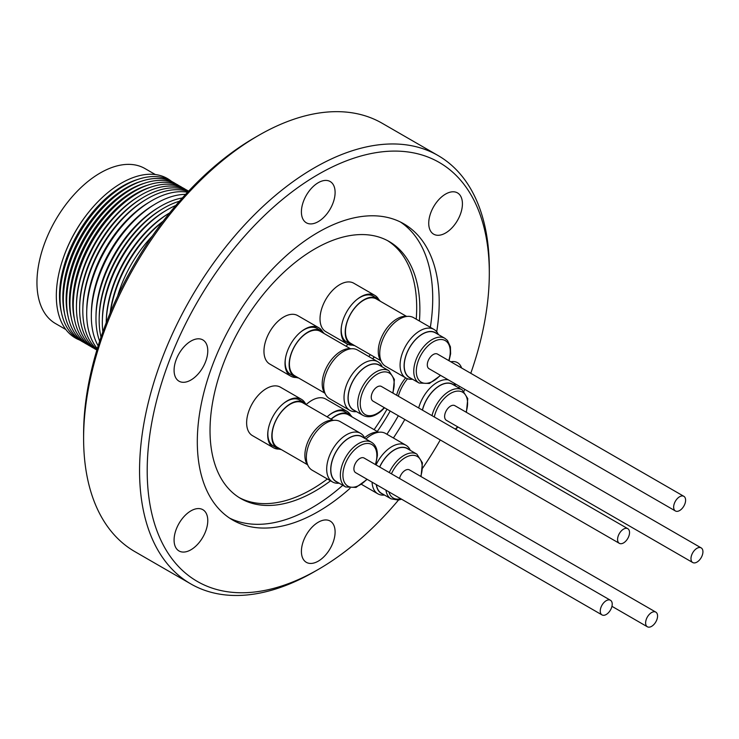<?xml version="1.0" encoding="UTF-8"?>
<svg xmlns="http://www.w3.org/2000/svg" width="739" height="739" viewBox="0 0 739 739"><rect width="100%" height="100%" fill="white"/><g stroke="black" fill="none" stroke-linecap="round" stroke-linejoin="round"><path stroke-width="1.11" d="M376.031 464.914A28.054 16.203 -60 0 1 398.709 444.065A28.054 16.203 -60 0 1 405.923 445.22A28.054 16.203 -60 0 1 410.302 450.337M405.923 445.22L385.573 433.47A28.054 16.203 120 0 0 378.359 432.315A28.054 16.203 120 0 0 365.925 439.04M389.25 472.554A25.81 14.9 -60 0 1 410.247 453.081A25.81 14.9 -60 0 1 416.879 454.143L407.346 448.638A25.81 14.9 120 0 0 400.704 447.575A25.81 14.9 120 0 0 379.707 467.039M408.833 449.497A25.985 15.002 120 0 0 400.741 447.418A25.985 15.002 120 0 0 379.624 466.993M399.531 478.493A8.452 4.877 -60 0 1 409.471 469.902L655.826 612.132A8.452 4.877 120 0 0 649.304 614.395A8.452 4.877 120 0 0 645.618 622.903A8.452 4.877 120 0 0 647.364 626.774A8.452 4.877 120 0 0 653.886 624.51A8.452 4.877 120 0 0 657.571 616.003A8.452 4.877 120 0 0 655.826 612.132M331.201 419.207A25.634 14.798 -60 0 1 348.383 414.801L378.386 432.13M364.613 437.774A26.53 15.316 -60 0 1 379.135 432.223M331.044 419.115A26.53 15.316 -60 0 1 349.196 414.237A26.53 15.316 -60 0 1 352.17 416.99M328.532 415.614A26.53 15.316 -60 0 1 345.233 411.946L349.196 414.237M350.711 415.327A27.971 16.147 120 0 0 346.813 411.198L325.751 399.032A27.971 16.147 120 0 0 306.306 404.464M346.813 411.198A27.971 16.147 120 0 0 328.864 415.336A27.971 16.147 120 0 0 327.118 416.851M339.127 483.177A28.054 16.203 -60 0 1 332.504 481.948A28.054 16.203 -60 0 1 326.703 468.267A28.054 16.203 -60 0 1 339.275 440.518A28.054 16.203 -60 0 1 360.567 433.35A28.054 16.203 -60 0 1 364.946 438.476M360.567 433.35L340.217 421.599A28.054 16.203 120 0 0 318.925 428.768A28.054 16.203 120 0 0 306.362 456.517A28.054 16.203 120 0 0 312.154 470.198L332.504 481.948M371.523 442.273L361.981 436.767A25.81 14.9 120 0 0 342.397 443.363A25.81 14.9 120 0 0 330.841 468.886A25.81 14.9 120 0 0 336.171 481.468L345.713 486.983A25.81 14.9 -60 0 1 340.374 474.392A25.81 14.9 -60 0 1 351.94 448.869A25.81 14.9 -60 0 1 371.523 442.273C375.541 444.758 377.49 449.201 377.38 455.603L375.671 464.711M363.468 437.627A25.985 15.002 120 0 0 343.349 442.273A25.985 15.002 120 0 0 330.721 468.951A25.985 15.002 120 0 0 337.658 482.336M602.008 614.913L355.662 472.683A8.452 4.877 -60 0 1 358.036 459.861A8.452 4.877 -60 0 1 364.115 458.041L610.46 600.271A8.452 4.877 120 0 0 604.391 602.091A8.452 4.877 120 0 0 602.008 614.913A8.452 4.877 120 0 0 608.086 613.084A8.452 4.877 120 0 0 610.46 600.271M307.849 465.247A26.53 15.316 -60 0 1 310.38 436.777A26.53 15.316 -60 0 1 333.769 420.352M307.406 464.655L277.393 447.326A25.634 14.798 -60 0 1 275.906 446.245A25.634 14.798 -60 0 1 278.206 416.38A25.634 14.798 -60 0 1 303.018 402.931L333.03 420.26M281.18 449.515A26.53 15.316 -60 0 1 277.31 448.314A26.53 15.316 -60 0 1 275.776 447.197A26.53 15.316 -60 0 1 278.15 416.279A26.53 15.316 -60 0 1 303.84 402.367A26.53 15.316 -60 0 1 305.373 403.485A26.53 15.316 -60 0 1 306.814 405.12M277.31 448.314L273.347 446.033A26.53 15.316 -60 0 1 271.813 444.906A26.53 15.316 -60 0 1 268.165 429.728M305.346 403.466A27.971 16.147 120 0 0 301.457 399.328A27.971 16.147 120 0 0 283.499 403.466A27.971 16.147 120 0 0 281.882 404.87A27.971 16.147 120 0 0 268.1 430.153A27.971 16.147 120 0 0 273.485 447.769A27.971 16.147 120 0 0 279.009 449.081M301.457 399.328L280.395 387.171A27.971 16.147 120 0 0 260.821 392.714A27.971 16.147 120 0 0 252.424 435.613L273.485 447.769M356.457 411.605A28.054 16.203 -60 0 1 349.833 410.376A28.054 16.203 -60 0 1 358.415 367.191A28.054 16.203 -60 0 1 377.888 361.777A28.054 16.203 -60 0 1 382.266 366.904M377.888 361.777L357.537 350.027A28.054 16.203 120 0 0 338.074 355.441A28.054 16.203 120 0 0 329.483 398.626L349.833 410.376M388.843 370.701L379.31 365.195A25.81 14.9 120 0 0 361.399 370.165A25.81 14.9 120 0 0 353.501 409.896L363.034 415.401A25.81 14.9 -60 0 1 370.941 375.68A25.81 14.9 -60 0 1 388.843 370.701L394.386 379.421L393 393.139M380.797 366.054A25.985 15.002 120 0 0 361.362 370.054A25.985 15.002 120 0 0 348.383 393.813A25.985 15.002 120 0 0 354.988 410.755M619.337 543.331L372.983 401.111A8.452 4.877 -60 0 1 372.382 400.64A8.452 4.877 -60 0 1 373.334 390.783A8.452 4.877 -60 0 1 381.444 386.469L627.79 528.69A8.452 4.877 120 0 0 619.679 533.004A8.452 4.877 120 0 0 618.728 542.86A8.452 4.877 120 0 0 619.337 543.331A8.452 4.877 120 0 0 627.439 539.017A8.452 4.877 120 0 0 628.399 529.161A8.452 4.877 120 0 0 627.79 528.69M325.178 393.675A26.53 15.316 -60 0 1 325.428 369.694A26.53 15.316 -60 0 1 351.099 348.78M324.726 393.083L294.713 375.754A25.634 14.798 -60 0 1 292.524 350.498A25.634 14.798 -60 0 1 320.347 331.358L350.36 348.688M298.51 377.943A26.53 15.316 -60 0 1 294.639 376.742A26.53 15.316 -60 0 1 292.358 350.6A26.53 15.316 -60 0 1 321.16 330.795A26.53 15.316 -60 0 1 324.135 333.548M294.639 376.742L290.667 374.451A26.53 15.316 -60 0 1 288.459 372.65A26.53 15.316 -60 0 1 285.494 358.156M322.675 331.885A27.971 16.147 120 0 0 321.114 329.649A27.971 16.147 120 0 0 318.777 327.756A27.971 16.147 120 0 0 300.828 331.894A27.971 16.147 120 0 0 285.42 358.581A27.971 16.147 120 0 0 288.478 374.303A27.971 16.147 120 0 0 290.815 376.197A27.971 16.147 120 0 0 296.339 377.5M300.496 332.171A26.53 15.316 -60 0 1 317.197 328.504L321.16 330.795M318.777 327.756L297.715 315.599A27.971 16.147 120 0 0 271.102 329.539A27.971 16.147 120 0 0 267.416 362.138A27.971 16.147 120 0 0 269.753 364.041L290.815 376.197M412.528 379.236A28.054 16.203 -60 0 1 405.896 378.008A28.054 16.203 -60 0 1 403.457 375.994A28.054 16.203 -60 0 1 407.318 343.302A28.054 16.203 -60 0 1 433.959 329.409A28.054 16.203 -60 0 1 436.389 331.414A28.054 16.203 -60 0 1 438.338 334.527M433.959 329.409L413.609 317.659A28.054 16.203 120 0 0 386.968 331.552A28.054 16.203 120 0 0 383.116 364.244A28.054 16.203 120 0 0 385.546 366.258L405.896 378.008M444.915 338.333L435.373 332.827A25.81 14.9 120 0 0 410.875 345.603A25.81 14.9 120 0 0 407.328 375.68A25.81 14.9 120 0 0 409.563 377.527L419.105 383.033A25.81 14.9 -60 0 1 416.861 381.185A25.81 14.9 -60 0 1 420.408 351.108A25.81 14.9 -60 0 1 444.915 338.333L447.446 340.42L450.411 346.813L450.624 353.75L449.063 360.771M436.869 333.686A25.985 15.002 120 0 0 411.632 344.309A25.985 15.002 120 0 0 407.226 375.818A25.985 15.002 120 0 0 411.05 378.386M675.4 510.963L429.054 368.733A8.452 4.877 -60 0 1 428.444 360.152A8.452 4.877 -60 0 1 437.506 354.092L683.852 496.322A8.452 4.877 120 0 0 674.79 502.381A8.452 4.877 120 0 0 675.4 510.963A8.452 4.877 120 0 0 684.462 504.913A8.452 4.877 120 0 0 683.852 496.322M381.241 361.306A26.53 15.316 -60 0 1 381.989 336.227A26.53 15.316 -60 0 1 402.228 316.68A26.53 15.316 -60 0 1 407.161 316.412M380.797 360.706L350.785 343.386A25.634 14.798 -60 0 1 347.986 319.562A25.634 14.798 -60 0 1 368.622 298.177A25.634 14.798 -60 0 1 376.41 298.99L406.422 316.32M354.572 345.575A26.53 15.316 -60 0 1 350.702 344.374A26.53 15.316 -60 0 1 347.81 319.719A26.53 15.316 -60 0 1 369.158 297.586A26.53 15.316 -60 0 1 377.232 298.427A26.53 15.316 -60 0 1 380.206 301.179M356.558 299.803A26.53 15.316 -60 0 1 365.195 295.295A26.53 15.316 -60 0 1 373.269 296.136L377.232 298.427M350.702 344.374L346.739 342.083A26.53 15.316 -60 0 1 341.557 325.788M378.738 299.517A27.971 16.147 120 0 0 374.849 295.388A27.971 16.147 120 0 0 356.891 299.526A27.971 16.147 120 0 0 345.196 314.722A27.971 16.147 120 0 0 341.492 326.213A27.971 16.147 120 0 0 346.877 343.829A27.971 16.147 120 0 0 352.401 345.131M374.849 295.388L353.787 283.222A27.971 16.147 120 0 0 324.135 302.565A27.971 16.147 120 0 0 325.816 331.672L346.877 343.829M418.671 407.965A28.054 16.203 -60 0 1 421.636 400.159A28.054 16.203 -60 0 1 448.351 379.874M453.7 382.968A28.054 16.203 -60 0 1 455.658 386.1M407.531 378.747A28.054 16.203 120 0 0 401.286 388.409A28.054 16.203 120 0 0 398.321 396.215M432.001 415.66A25.81 14.9 -60 0 1 434.966 407.549A25.81 14.9 -60 0 1 462.235 389.896L452.702 384.391A25.81 14.9 120 0 0 425.433 402.034A25.81 14.9 120 0 0 422.468 410.154M454.189 385.25A25.985 15.002 120 0 0 425.331 402.007A25.985 15.002 120 0 0 422.366 410.099M692.729 562.536L446.374 420.306A8.452 4.877 -60 0 1 445.506 412.325A8.452 4.877 -60 0 1 452.453 405.351A8.452 4.877 -60 0 1 454.836 405.665L701.182 547.895A8.452 4.877 120 0 0 698.798 547.581A8.452 4.877 120 0 0 691.861 554.546A8.452 4.877 120 0 0 692.729 562.536A8.452 4.877 120 0 0 695.103 562.841A8.452 4.877 120 0 0 702.05 555.876A8.452 4.877 120 0 0 701.182 547.895M372.742 358.803A25.634 14.798 -60 0 1 374.387 357.011M396.621 395.236A26.53 15.316 -60 0 1 405.674 377.878M372.641 358.748A26.53 15.316 -60 0 1 374.267 356.937M347.783 344.282A27.971 16.147 120 0 0 346.203 346.286M370.387 354.702A27.971 16.147 120 0 0 368.779 356.521M458.734 387.873A23.833 13.764 120 0 0 459.473 386.303M461.598 368.004A23.833 13.764 120 0 0 457.496 362.664A23.833 13.764 120 0 0 450.827 361.787M445.58 232.997A23.833 13.764 120 0 0 461.145 211.991A23.833 13.764 120 0 0 457.496 192.897A23.833 13.764 120 0 0 445.58 194.08A23.833 13.764 120 0 0 430.015 215.077A23.833 13.764 120 0 0 433.664 234.18A23.833 13.764 120 0 0 445.58 232.997M318.25 221.626A23.833 13.764 120 0 0 333.825 200.62A23.833 13.764 120 0 0 330.167 181.526A23.833 13.764 120 0 0 318.25 182.709A23.833 13.764 120 0 0 302.685 203.705A23.833 13.764 120 0 0 306.343 222.799A23.833 13.764 120 0 0 318.25 221.626M190.93 380.012A23.833 13.764 120 0 0 206.495 359.015A23.833 13.764 120 0 0 202.846 339.922A23.833 13.764 120 0 0 190.93 341.095A23.833 13.764 120 0 0 175.365 362.101A23.833 13.764 120 0 0 179.014 381.195A23.833 13.764 120 0 0 190.93 380.012M190.93 549.779A23.833 13.764 120 0 0 206.495 528.782A23.833 13.764 120 0 0 202.846 509.688A23.833 13.764 120 0 0 190.93 510.861A23.833 13.764 120 0 0 175.365 531.868A23.833 13.764 120 0 0 179.014 550.961A23.833 13.764 120 0 0 190.93 549.779M318.25 561.16A23.833 13.764 120 0 0 333.825 540.154A23.833 13.764 120 0 0 330.167 521.06A23.833 13.764 120 0 0 318.25 522.242A23.833 13.764 120 0 0 302.685 543.239A23.833 13.764 120 0 0 306.343 562.333A23.833 13.764 120 0 0 318.25 561.16M470.78 373.306A241.912 139.671 120 0 0 489.31 273.171L489.31 268.765A247.306 142.784 120 0 0 438.098 155.55L382.137 123.247A247.306 142.784 120 0 0 258.484 135.486A247.306 142.784 120 0 0 258.474 135.496A247.306 142.784 120 0 0 83.609 438.384A247.306 142.784 120 0 0 134.821 551.599L190.782 583.902A247.306 142.784 120 0 0 314.435 571.653A247.306 142.784 120 0 0 314.444 571.653L318.25 569.455A241.912 139.671 120 0 0 318.26 569.455A241.912 139.671 120 0 0 398.506 500.035M438.098 155.55A247.306 142.784 120 0 0 314.435 167.799A247.306 142.784 120 0 0 152.871 385.73A247.306 142.784 120 0 0 190.782 583.902M254.659 137.694L258.474 135.496L254.659 137.694A241.912 139.671 120 0 0 83.609 433.978L83.609 438.384M419.419 321.012A148.382 85.669 120 0 0 389.139 241.514A148.382 85.669 120 0 0 314.943 248.867A148.382 85.669 120 0 0 218.014 379.624A148.382 85.669 120 0 0 240.757 498.529A148.382 85.669 120 0 0 314.943 491.176A148.382 85.669 120 0 0 330.555 480.821M377.287 431.484A148.382 85.669 120 0 0 390.183 411.032M239.187 497.578A148.382 85.669 120 0 0 311.766 489.347A148.382 85.669 120 0 0 327.368 478.983M374.11 429.655A148.382 85.669 120 0 0 387.005 409.203M416.233 319.174A148.382 85.669 120 0 0 387.532 240.628M229.552 518.085A171.051 98.758 120 0 0 311.766 507.85A171.051 98.758 120 0 0 342.776 485.283M436.703 331.793A171.051 98.758 120 0 0 403.78 223.797A171.051 98.758 120 0 0 318.25 232.268A171.051 98.758 120 0 0 206.514 382.996A171.051 98.758 120 0 0 232.73 520.062A171.051 98.758 120 0 0 318.25 511.591A171.051 98.758 120 0 0 350.064 488.303M393.397 437.987A171.051 98.758 120 0 0 404.824 419.484M386.913 434.246A171.051 98.758 120 0 0 398.339 415.743M430.338 327.322A171.051 98.758 120 0 0 400.473 222.033M489.31 273.171A241.912 139.671 120 0 0 318.25 174.404A241.912 139.671 120 0 0 147.2 470.688A241.912 139.671 120 0 0 318.25 569.455M79.387 339.94A92.052 53.143 -60 0 1 56.321 295.868A92.052 53.143 -60 0 1 63.674 256.923L63.933 256.184A89.484 51.665 -60 0 1 90.851 209.562L91.359 208.961A92.052 53.143 -60 0 1 171.115 181.055M65.873 329.539L55.48 323.543A89.484 51.665 -60 0 1 36.95 282.584A89.484 51.665 -60 0 1 76.006 192.528A89.484 51.665 -60 0 1 144.964 168.557L155.347 174.552M63.674 256.923A92.052 53.143 -60 0 1 91.359 208.961M80.708 340.642A91.738 52.959 -60 0 1 61.568 313.114L61.032 310.611A89.484 51.665 -60 0 1 59.517 295.609A89.484 51.665 -60 0 1 136.53 179.826L138.978 179.041A91.738 52.959 -60 0 1 172.381 181.859M61.568 313.114A91.738 52.959 -60 0 1 60.025 297.743A91.738 52.959 -60 0 1 138.978 179.041M84.015 342.545A91.738 52.959 -60 0 1 64.875 315.026L64.339 312.514A89.484 51.665 -60 0 1 62.824 297.521A89.484 51.665 -60 0 1 139.837 181.739L142.285 180.953A91.738 52.959 -60 0 1 175.688 183.762M64.875 315.026A91.738 52.959 -60 0 1 63.332 299.655A91.738 52.959 -60 0 1 142.285 180.953M87.322 344.457A91.738 52.959 -60 0 1 68.182 316.929L67.646 314.426A89.484 51.665 -60 0 1 66.131 299.434A89.484 51.665 -60 0 1 143.144 183.651L145.592 182.866A91.738 52.959 -60 0 1 178.995 185.674M68.182 316.929A91.738 52.959 -60 0 1 66.639 301.558A91.738 52.959 -60 0 1 145.592 182.866M90.629 346.369A91.738 52.959 -60 0 1 71.489 318.842L70.953 316.338A89.484 51.665 -60 0 1 69.438 301.336A89.484 51.665 -60 0 1 146.451 185.554L148.899 184.778A91.738 52.959 -60 0 1 182.302 187.586M71.489 318.842A91.738 52.959 -60 0 1 69.946 303.47A91.738 52.959 -60 0 1 148.899 184.778M93.871 348.245A91.738 52.959 -60 0 1 74.796 320.754L74.26 318.241A89.484 51.665 -60 0 1 72.745 303.249A89.484 51.665 -60 0 1 149.758 187.466L152.206 186.681A91.738 52.959 -60 0 1 185.554 189.452M74.796 320.754A91.738 52.959 -60 0 1 73.253 305.383A91.738 52.959 -60 0 1 152.206 186.681M96.883 350A91.738 52.959 -60 0 1 76.44 307.221A91.738 52.959 -60 0 1 76.459 305.373L76.496 303.609A89.484 51.665 -60 0 1 138.202 196.722L139.717 195.807A91.738 52.959 -60 0 1 188.574 191.189M76.459 305.373A91.738 52.959 -60 0 1 139.717 195.807M96.892 349.972A91.738 52.959 -60 0 1 79.627 309.059A91.738 52.959 -60 0 1 79.646 307.221L79.683 305.447A89.484 51.665 -60 0 1 141.389 198.56L142.904 197.646A91.738 52.959 -60 0 1 188.556 191.207M79.646 307.221A91.738 52.959 -60 0 1 142.904 197.646M97.04 349.492A91.738 52.959 -60 0 1 82.814 310.897A91.738 52.959 -60 0 1 82.833 309.059L82.87 307.285A89.484 51.665 -60 0 1 144.576 200.408L146.091 199.484A91.738 52.959 -60 0 1 188.214 191.567M82.833 309.059A91.738 52.959 -60 0 1 146.091 199.484M97.308 348.614A92.255 53.263 -60 0 1 86.694 313.567A92.255 53.263 -60 0 1 86.712 311.71L86.768 309.142A88.985 51.37 -60 0 1 148.133 202.855L150.331 201.525A92.255 53.263 -60 0 1 187.586 192.242M86.712 311.71A92.255 53.263 -60 0 1 150.331 201.525M98.158 345.852A92.255 53.263 -60 0 1 91.331 316.246A92.255 53.263 -60 0 1 91.35 314.389L91.405 311.812A88.985 51.37 -60 0 1 152.761 205.534L154.968 204.195A92.255 53.263 -60 0 1 185.618 194.366M91.35 314.389A92.255 53.263 -60 0 1 154.968 204.195M99.645 341.215A91.738 52.959 -60 0 1 95.968 318.5A91.738 52.959 -60 0 1 95.987 316.652L96.033 314.491A88.985 51.37 -60 0 1 157.398 208.204L159.245 207.086A91.738 52.959 -60 0 1 182.348 197.96M95.987 316.652A91.738 52.959 -60 0 1 159.245 207.086M101.021 337.086A91.738 52.959 -60 0 1 99.155 320.338A91.738 52.959 -60 0 1 99.174 318.491L99.211 316.717A89.484 51.665 -60 0 1 160.917 209.839L162.432 208.925A91.738 52.959 -60 0 1 179.466 201.22M99.174 318.491A91.738 52.959 -60 0 1 162.432 208.925M102.86 331.811A92.218 53.236 -60 0 1 102.333 322.564A92.218 53.236 -60 0 1 102.351 320.708L102.398 318.564A89.484 51.665 -60 0 1 164.104 211.677L165.942 210.569A92.218 53.236 -60 0 1 175.808 205.451M102.351 320.708A92.218 53.236 -60 0 1 165.942 210.569M106.222 322.758A91.738 52.959 -60 0 1 106.231 322.564L106.268 320.791A89.484 51.665 -60 0 1 167.975 213.913L169.49 212.989A91.738 52.959 -60 0 1 169.656 212.897M106.231 322.564A91.738 52.959 -60 0 1 169.49 212.989M110.157 312.939A89.484 51.665 -60 0 1 163.116 221.21M110.434 312.283A91.738 52.959 -60 0 1 162.691 221.774M117.593 296.182A89.484 51.665 -60 0 1 152.326 236.027M422.717 468.036A241.912 139.671 120 0 0 440.259 439.945M464 391.199A241.912 139.671 120 0 0 464.748 389.342M283.166 403.743A26.53 15.316 -60 0 1 299.877 400.076L303.84 402.367M376.262 484.572A25.985 15.002 120 0 0 383.024 494.197M384.492 495.047A28.054 16.203 -60 0 1 377.86 493.818A28.054 16.203 -60 0 1 372.077 482.161M376.41 484.655A25.81 14.9 120 0 0 381.527 493.338L391.07 498.843A25.81 14.9 -60 0 1 385.943 490.169M388.871 491.851A24.008 13.865 120 0 0 399.42 499.01A24.008 13.865 120 0 0 400.769 498.723M420.713 476.396A24.008 13.865 120 0 0 411.078 455.446A24.008 13.865 120 0 0 391.43 473.81M375.357 464.526A24.008 13.865 120 0 0 376.853 456.277A24.008 13.865 120 0 0 360.503 445.414A24.008 13.865 120 0 0 342.924 474.447A24.008 13.865 120 0 0 366.895 479.168M392.677 392.954A24.008 13.865 120 0 0 390.072 373.564A24.008 13.865 120 0 0 372.558 377.62A24.008 13.865 120 0 0 360.881 408.593A24.008 13.865 120 0 0 381.869 409.951A24.008 13.865 120 0 0 384.225 407.595M448.749 360.586A24.008 13.865 120 0 0 447.372 342.342A24.008 13.865 120 0 0 423.807 350.619A24.008 13.865 120 0 0 419.189 380.493A24.008 13.865 120 0 0 440.287 375.227M466.069 412.15A24.008 13.865 120 0 0 459.409 391.143A24.008 13.865 120 0 0 437.239 408.612A24.008 13.865 120 0 0 434.292 416.981M455.307 429.11A24.008 13.865 120 0 0 457.617 426.791M416.879 454.143L422.422 462.863L421.027 476.581M401.6 499.204L398.423 500.054L391.07 498.843M345.713 486.983L356.032 487.417L367.218 479.352M363.034 415.401C368.595 418.191 374.849 416.574 381.804 410.551L384.548 407.78M462.235 389.896L467.778 398.617L466.392 412.334M318.26 569.455L314.444 571.653M455.667 429.322L457.94 426.976M419.105 383.033L429.424 383.476L440.61 375.412M611.947 606.322L647.364 626.774M377.86 493.818L361.62 484.433"/></g></svg>

